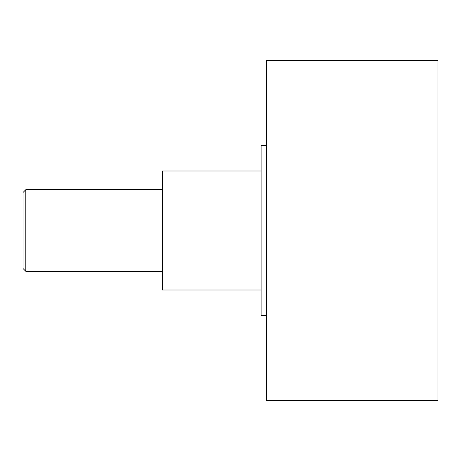 <?xml version="1.0" encoding="UTF-8"?>
<svg xmlns="http://www.w3.org/2000/svg" width="461" height="461" viewBox="0 0 461 461"><rect width="100%" height="100%" fill="white"/><g stroke="black" fill="none" stroke-linecap="round" stroke-linejoin="round"><path stroke-width="0.69" d="M25.81 271.31L23.05 268.55L23.05 192.45L25.81 189.69L25.81 271.31L162.485 271.31M266.55 230.5L266.55 400.54L437.95 400.54L437.95 60.46L266.55 60.46L266.55 230.5M266.55 145.48L261.105 145.48L261.105 315.52L266.55 315.52M261.105 290.015L162.485 290.015L162.485 170.985L261.105 170.985M25.81 189.69L162.485 189.69"/></g></svg>
